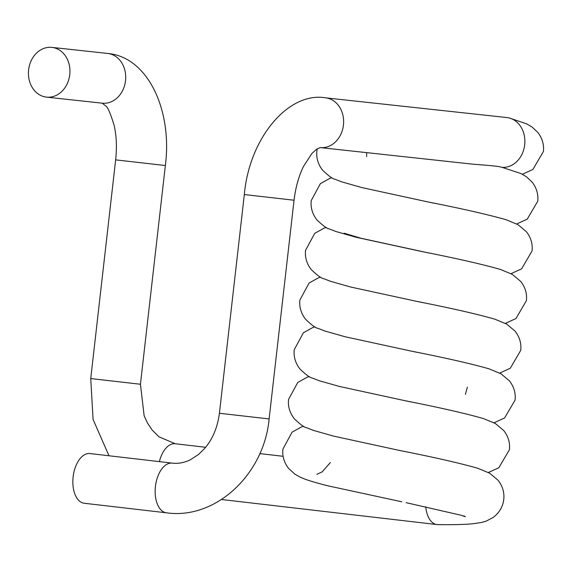 <?xml version="1.0" encoding="UTF-8"?>
<svg xmlns="http://www.w3.org/2000/svg" width="572" height="572" viewBox="0 0 572 572"><rect width="100%" height="100%" fill="white"/><g stroke="black" fill="none" stroke-linecap="round" stroke-linejoin="round"><path stroke-width="0.86" d="M52.016 47.397A25.018 20.714 -83.8 0 0 51.888 47.383A25.018 20.714 -83.8 0 0 28.6 69.941A25.018 20.714 -83.8 0 0 46.353 97.104A25.018 20.714 -83.8 0 0 46.482 97.126A25.018 20.714 -83.8 0 0 69.77 74.567A25.018 20.714 -83.8 0 0 52.016 47.397M406.006 451.78L399.442 450.429C434.034 457.264 460.181 463.22 477.877 468.311L489.682 473.216L498.126 480.301C502.631 486.179 504.504 492.563 503.753 499.463C502.888 506.67 499.392 512.648 493.271 517.388L486.1 521.178L481.474 522.501L472.958 523.759C464.307 524.545 452.574 524.831 437.752 524.617A25.018 14.021 -83.4 0 1 437.008 524.567A25.018 14.021 -83.4 0 1 436.944 524.56A25.018 14.021 -83.4 0 1 425.768 506.792M84.234 503.253A25.018 14.021 -83.4 0 1 84.177 503.246A25.018 14.021 -83.4 0 1 73.13 476.826A25.018 14.021 -83.4 0 1 89.897 453.546A25.018 14.021 -83.4 0 1 89.961 453.553A25.018 14.021 -83.4 0 1 90.019 453.553M506.685 117.532A25.018 20.714 96.2 0 1 506.813 117.546A25.018 20.714 96.2 0 1 506.942 117.56A25.018 20.714 96.2 0 1 509.316 118.004A25.018 20.714 96.2 0 1 524.688 144.802A25.018 20.714 96.2 0 1 502.266 167.353M501.279 167.267C500.421 166.309 486.336 165.222 472.658 164.157L320.163 147.576A25.018 20.714 -83.8 0 0 343.436 125.104A25.018 20.714 -83.8 0 0 325.697 97.855A25.018 20.714 -83.8 0 0 325.568 97.841A25.018 20.714 -83.8 0 0 325.161 97.798M102.123 103.167A25.018 20.714 -83.8 0 0 102.245 103.182A25.018 20.714 -83.8 0 0 125.533 80.631A25.018 20.714 -83.8 0 0 107.786 53.461A25.018 20.714 -83.8 0 0 107.658 53.446A25.018 20.714 -83.8 0 0 107.529 53.439M115.651 159.867L165.358 165.53L140.44 384.241L90.734 378.578L115.651 159.867C116.995 147.197 116.495 135.714 114.15 125.432C110.382 113.077 107.486 106.514 105.47 105.748L102.252 103.182L46.482 97.126M159.395 461.625A25.018 14.021 -83.4 0 1 175.196 443.743A25.018 14.021 -83.4 0 1 175.254 443.75A25.018 14.021 -83.4 0 1 175.311 443.758M166.538 512.827A25.018 14.021 -83.4 0 1 166.473 512.819A25.018 14.021 -83.4 0 1 155.434 486.4A25.018 14.021 -83.4 0 1 172.201 463.12A25.018 14.021 -83.4 0 1 172.258 463.127A25.018 14.021 -83.4 0 1 172.294 463.127M506.813 117.546L325.568 97.841C288.696 91.434 249.363 137.673 244.33 194.559L294.044 200.221L269.119 418.933L219.412 413.27C217.524 427.556 212.548 439.339 204.497 448.634L198.463 454.526L190.283 459.817C184.098 462.727 178.164 463.842 172.479 463.148L89.961 453.553M205.627 447.283L175.254 443.75L158.923 436.793L152.052 429.894L147.397 422.851L144.137 415.751L140.44 384.241M84.177 503.246L167.074 512.884C215.83 519.54 264.107 474.295 269.119 418.933M107.658 53.446L51.888 47.383M259.802 453.589L283.097 456.299M244.33 194.559L219.412 413.27M488.381 472.501L498.82 467.76L509.416 449.756C510.167 442.857 508.293 436.472 503.789 430.594L495.345 423.509L483.54 418.604C465.844 413.513 439.696 407.557 405.105 400.722L339.353 386.436L319.219 380.73L312.276 378.042C310.153 377.856 306.02 374.832 299.892 368.961C295.367 363.056 293.479 356.642 294.23 349.714L303.403 332.761L312.82 327.52L314.922 326.855M399.442 450.429L333.69 436.143L313.556 430.437L306.613 427.749C304.49 427.563 300.357 424.538 294.23 418.675C289.704 412.762 287.816 406.349 288.567 399.42L297.74 382.468L307.157 377.227L309.259 376.562M494.044 422.794L504.604 417.968L515.086 400.05C515.83 393.15 513.956 386.765 509.452 380.888L501.008 373.802L489.203 368.89C471.507 363.806 445.359 357.85 410.767 351.015L345.016 336.729L324.889 331.024L317.939 328.335C315.815 328.149 311.683 325.125 305.555 319.255C301.029 313.349 299.142 306.935 299.892 300.007L309.073 283.054L318.482 277.813L320.592 277.148M499.706 373.087L510.267 368.261L520.749 350.343C521.5 343.443 519.619 337.058 515.115 331.181L506.67 324.095L494.866 319.183C477.17 314.099 451.022 308.144 416.43 301.308L350.679 287.022L330.552 281.317L323.602 278.628C321.478 278.442 317.346 275.418 311.218 269.548C306.692 263.642 304.805 257.228 305.555 250.3L314.736 233.347L324.145 228.106L326.255 227.442M505.369 323.38L515.93 318.554L526.412 300.636C527.162 293.736 525.282 287.344 520.777 281.474L512.333 274.388L500.529 269.476C482.832 264.393 456.685 258.437 422.1 251.601L356.342 237.316L336.214 231.61L329.265 228.922C327.141 228.736 323.016 225.711 316.881 219.841C312.355 213.935 310.467 207.522 311.225 200.593L320.399 183.641L329.808 178.4L331.917 177.735M511.032 273.673L521.592 268.847L532.074 250.929C532.825 244.029 530.945 237.637 526.44 231.767L518.003 224.682L506.191 219.77C488.495 214.686 462.348 208.73 427.763 201.895L362.005 187.609L341.877 181.903L334.927 179.215C332.804 179.029 328.678 176.004 322.544 170.134C318.018 164.228 316.13 157.815 316.888 150.886L317.21 148.813M516.695 223.967L527.255 219.14L537.737 201.222C538.488 194.323 536.607 187.931 532.103 182.053L526.34 176.684L520.899 173.53L501.558 167.167M522.365 174.26L532.918 169.434L543.4 151.516C544.151 144.616 542.27 138.224 537.766 132.346L532.003 126.977L526.562 123.824L509.316 118.004M303.596 426.269L301.487 426.934L292.077 432.175L282.904 449.127C282.153 456.056 284.041 462.476 288.567 468.382L294.759 474.059L299.242 476.655C303.668 478.871 310.374 481.395 328.049 485.85L401.751 501.78M406.106 502.666L460.453 515.1L465.429 516.731L463.863 515.822M330.337 462.576L322.165 471.886L316.909 474.295M411.668 402.073L405.105 400.722M417.331 352.366L410.767 351.015M422.994 302.659L416.43 301.308M428.657 252.953L361.032 238.252L344.151 233.212M434.32 203.246L427.763 201.895M366.716 152.638L366.595 156.549M465.379 394.387L467.381 387.151M294.044 200.221C295.617 187.337 298.763 176.083 303.496 166.445L311.769 153.646L316.452 149.321L320.163 147.576M221.557 499.506L436.944 524.56M108.995 455.762L93.086 419.476L90.734 378.578M108.029 53.489C148.177 57.221 172.501 110.625 165.358 165.53"/></g></svg>

